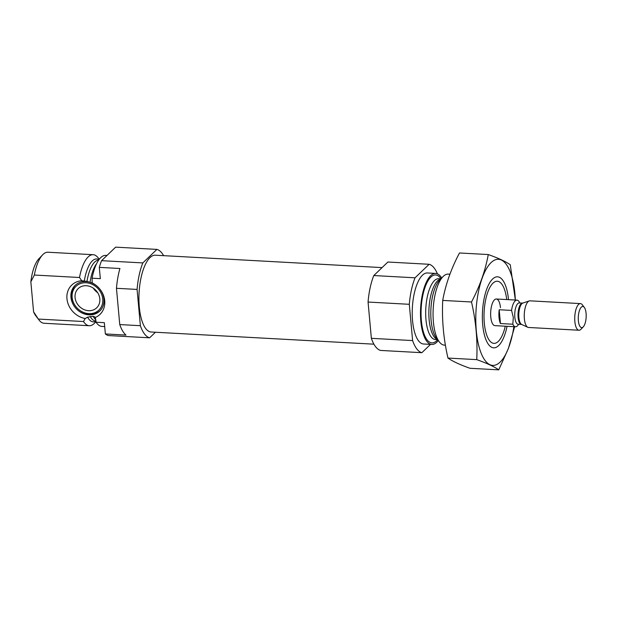 <?xml version="1.0" encoding="UTF-8"?>
<svg xmlns="http://www.w3.org/2000/svg" width="617" height="617" viewBox="0 0 617 617"><rect width="100%" height="100%" fill="white"/><g stroke="black" fill="none" stroke-linecap="round" stroke-linejoin="round"><path stroke-width="0.93" d="M155.445 332.239L149.638 337.808A44.455 16.435 -86.9 0 1 140.383 325.699L119.76 324.573L116.459 288.301A44.455 16.435 -86.9 0 1 119.929 268.503L99.306 267.369L100.332 278.645L92.08 278.19L92.172 282.894L86.982 281.406L81.745 280.735L79.5 277.503A35.57 13.15 -86.9 0 1 93.136 254.698A35.57 13.15 -86.9 0 1 98.203 257.921L99.252 259.302M92.234 282.555L92.172 282.894A20.353 17.577 -133.8 0 1 96.429 285.648A20.353 17.577 -133.8 0 1 100.363 289.743A20.353 17.577 -133.8 0 1 95.326 317.477L96.09 322.221L104.335 322.668L105.36 333.944L125.984 335.07A44.455 16.435 -86.9 0 1 119.76 324.573M96.036 321.619L94.64 323.077A35.57 13.15 -86.9 0 1 89.257 325.73A35.57 13.15 -86.9 0 1 83.511 321.534L85.185 318.519L87.575 317.169L93.175 316.305L95.203 317.115M99.306 267.369A44.455 16.435 -86.9 0 1 101.574 260.667L115.657 247.147L156.903 249.399A44.455 16.435 -86.9 0 1 163.605 255.654M149.638 337.808L108.391 335.555A44.455 16.435 -86.9 0 1 105.36 333.944M140.383 325.699L137.082 289.427L116.459 288.301M137.082 289.427A44.455 16.435 -86.9 0 1 142.82 262.919L101.574 260.667M92.08 278.19A35.57 13.15 -86.9 0 1 105.715 255.384L107.003 255.461M104.689 326.57L101.836 326.416A35.57 13.15 -86.9 0 1 96.09 322.221M79.5 277.503L34.336 275.035A35.57 13.15 -86.9 0 1 42.588 254.875A35.57 13.15 -86.9 0 1 47.972 252.23L93.136 254.698M83.511 321.534L38.347 319.066A35.57 13.15 -86.9 0 0 39.025 320.038A35.57 13.15 -86.9 0 0 44.092 323.262L89.257 325.73M34.336 275.035L30.85 281.822A31.12 11.507 -86.9 0 1 38.894 258.762L42.588 254.875M39.025 320.038L35.778 315.781A31.12 11.507 -86.9 0 1 33.58 311.824L38.347 319.066M30.85 281.822L33.58 311.824M373.917 344.178L151.173 332.008A38.455 14.222 -86.9 0 1 139.072 292.828A38.455 14.222 -86.9 0 1 155.368 255.207L382.077 267.601M142.82 262.919L156.903 249.399M505.269 326.2A31.12 11.507 -86.9 0 1 498.629 341.078A31.12 11.507 -86.9 0 1 484.129 311.693A31.12 11.507 -86.9 0 1 501.744 284.059A31.12 11.507 -86.9 0 1 506.727 299.569M518.612 324.264A13.335 4.928 -86.9 0 1 515.511 326.763L494.888 325.637A13.335 4.928 -86.9 0 1 490.692 312.048A13.335 4.928 -86.9 0 1 496.346 298.998A13.335 4.928 -86.9 0 1 500.464 307.667M445.42 345.196L444.387 345.134A35.57 13.15 -86.9 0 1 439.319 341.918A35.57 13.15 -86.9 0 1 433.196 308.909A35.57 13.15 -86.9 0 1 442.883 276.755A35.57 13.15 -86.9 0 1 448.266 274.11L449.916 274.203M438.271 340.538A35.57 13.15 -86.9 0 1 431.807 344.448A35.57 13.15 -86.9 0 1 420.617 308.222A35.57 13.15 -86.9 0 1 435.687 273.424A35.57 13.15 -86.9 0 1 441.687 278.012M431.807 344.448L423.555 344.001A35.57 13.15 -86.9 0 1 412.364 307.767A35.57 13.15 -86.9 0 1 427.442 272.969L435.687 273.424M430.519 344.379L421.866 352.693L380.62 350.433A44.455 16.435 -86.9 0 1 371.365 338.324L412.611 340.576L409.31 304.304A44.455 16.435 -86.9 0 1 415.048 277.804L429.131 264.284A44.455 16.435 -86.9 0 1 437.422 273.84M371.365 338.324L368.064 302.052L409.31 304.304M368.064 302.052A44.455 16.435 -86.9 0 1 373.802 275.544L415.048 277.804M373.802 275.544L387.885 262.024L429.131 264.284M421.866 352.693A44.455 16.435 -86.9 0 1 412.611 340.576M81.745 280.735A20.353 17.577 -133.8 0 0 66.952 298.721A20.353 17.577 -133.8 0 0 85.185 318.519M100.247 289.597A17.785 15.363 46.2 0 1 103.949 299.106A17.785 15.363 46.2 0 1 99.769 311.03A17.785 15.363 46.2 0 1 86.881 314.601A17.785 15.363 46.2 0 1 72.204 302.43A17.785 15.363 46.2 0 1 75.135 285.378A17.785 15.363 46.2 0 1 96.568 285.771M100.162 310.636A17.785 15.363 46.2 0 1 78.999 309.749L78.86 309.641A16.497 14.253 46.2 0 1 75.675 306.317A16.497 14.253 46.2 0 1 81.537 283.218A16.497 14.253 46.2 0 1 102.761 299.037A16.497 14.253 46.2 0 1 95.288 312.51A16.497 14.253 46.2 0 1 78.86 309.641M75.675 306.317L75.567 306.171A17.785 15.363 46.2 0 1 75.544 284.992M99.823 298.883A13.335 11.522 46.2 0 1 96.684 307.829A13.335 11.522 46.2 0 1 79.138 306.186A13.335 11.522 46.2 0 1 78.212 288.579A13.335 11.522 46.2 0 1 91.37 287.036A13.335 11.522 46.2 0 1 99.823 298.883M97.71 292.72A13.335 11.522 46.2 0 1 93.344 288.178M513.876 326.671A53.131 19.644 -86.9 0 1 480.45 351.358A53.131 19.644 -86.9 0 1 491.093 262.603A53.131 19.644 -86.9 0 1 515.334 300.039M507.058 326.3A35.57 13.15 -86.9 0 1 488.61 344.61A35.57 13.15 -86.9 0 1 482.486 311.6A35.57 13.15 -86.9 0 1 492.173 279.455A35.57 13.15 -86.9 0 1 492.59 279.031A35.57 13.15 -86.9 0 1 508.516 299.669M515.45 300.664L510.274 264.77C505.639 261.508 498.297 258.107 488.263 254.551C485.378 270.516 479.787 286.327 471.504 301.991C475.923 321.102 477.674 340.322 476.748 359.634C486.782 363.189 494.117 366.598 498.752 369.853L508.385 348.474L514.609 326.902M471.504 301.991L442.721 300.417C445.605 284.452 451.189 268.642 459.48 252.978L488.263 254.551M476.748 359.634L447.965 358.061C443.538 338.949 441.787 319.729 442.721 300.417M498.752 369.853L469.969 368.28C459.935 364.724 452.6 361.323 447.965 358.061M499.199 309.749A13.335 4.928 93.1 0 0 499.022 317.423A13.335 4.928 93.1 0 0 500.456 323.547L499.199 309.749L511.57 310.42A13.335 4.928 -86.9 0 1 516.969 300.124A13.335 4.928 -86.9 0 1 519.653 302.669M515.511 326.763A13.335 4.928 -86.9 0 1 512.827 324.218L500.456 323.547M512.827 324.218L513.305 317.385L511.57 310.42M578.376 320.755A10.612 3.926 -86.9 0 1 579.926 309.294A10.612 3.926 -86.9 0 1 584.322 307.42A10.612 3.926 -86.9 0 1 586.15 317.269A10.612 3.926 -86.9 0 1 583.258 326.856A10.612 3.926 -86.9 0 1 578.376 320.755M583.258 326.856L580.99 329.239A13.335 4.928 -86.9 0 1 578.977 330.234A13.335 4.928 -86.9 0 1 574.859 321.565A13.335 4.928 -86.9 0 1 580.427 303.595A13.335 4.928 -86.9 0 1 582.332 304.806L584.322 307.42M578.977 330.234L528.499 327.473A13.335 4.928 -86.9 0 1 527.79 327.295A13.335 4.928 -86.9 0 1 524.381 318.804A13.335 4.928 -86.9 0 1 529.232 300.942A13.335 4.928 -86.9 0 1 529.957 300.834L580.427 303.595M90.067 282.139A30.457 11.26 -86.9 0 1 96.622 263.644M95.874 319.861A30.457 11.26 -86.9 0 1 93.175 316.305M86.982 281.406A30.457 11.26 -86.9 0 1 98.651 260.135M95.974 320.971L95.643 320.956A30.457 11.26 -86.9 0 1 90.175 316.444M84.29 281.028A31.498 11.646 -86.9 0 1 98.944 259.711M95.99 321.164A31.498 11.646 -86.9 0 1 87.575 317.169M439.319 341.918L436.342 338.016A31.498 11.646 -86.9 0 1 430.921 308.785A31.498 11.646 -86.9 0 1 439.497 280.311L442.883 276.755M437.476 339.497A30.457 11.26 -86.9 0 1 428.969 308.677A30.457 11.26 -86.9 0 1 440.785 278.961M437.584 339.643L435.386 339.527A30.457 11.26 -86.9 0 1 425.799 308.5A30.457 11.26 -86.9 0 1 438.71 278.707L440.908 278.83M437.63 339.705A34.012 12.579 -86.9 0 1 421.187 308.253A34.012 12.579 -86.9 0 1 440.962 278.776M517.925 324.21L518.133 324.233A10.666 3.949 -86.9 0 1 514.84 317.3A10.666 3.949 -86.9 0 1 519.298 302.924L519.09 302.932M522.838 303.07L522.568 303.109A10.666 3.949 -86.9 0 0 518.11 317.485A10.666 3.949 -86.9 0 0 521.404 324.411L521.673 324.473A10.828 4.003 -86.9 0 1 518.897 317.585A10.828 4.003 -86.9 0 1 522.838 303.07L529.232 300.942M516.969 300.124L496.346 298.998M521.673 324.473L527.79 327.295M522.568 303.109L519.298 302.924M521.404 324.411L518.133 324.233"/></g></svg>
